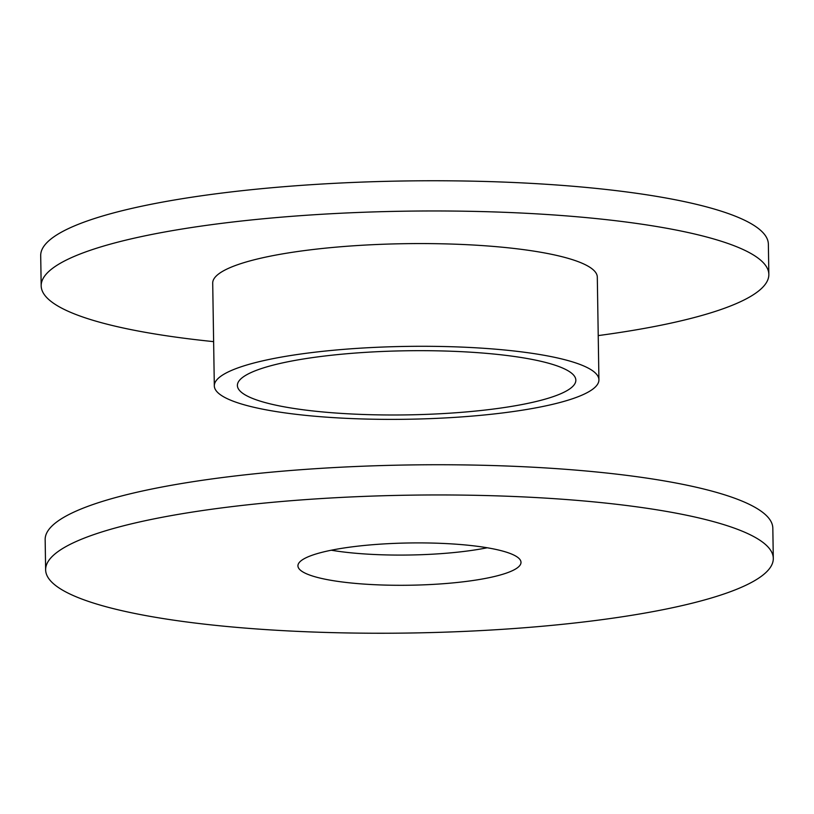 <?xml version="1.0" encoding="UTF-8"?>
<svg xmlns="http://www.w3.org/2000/svg" width="814" height="814" viewBox="0 0 814 814"><rect width="100%" height="100%" fill="white"/><g stroke="black" fill="none" stroke-linecap="round" stroke-linejoin="round"><path stroke-width="1.22" d="M213.624 341.636A363.878 68.915 -0.9 0 1 41.178 285.826A363.878 68.915 -0.9 0 1 224.064 223.056A363.878 68.915 -0.9 0 1 589.804 217.938A363.878 68.915 -0.9 0 1 768.843 274.399A363.878 68.915 -0.9 0 1 598.229 335.592M41.178 285.826L40.7 255.616A363.878 68.915 -0.9 0 1 223.596 192.847A363.878 68.915 -0.9 0 1 589.326 187.729A363.878 68.915 -0.9 0 1 768.365 244.19L768.843 274.399M504.293 349.969A192.328 36.426 -0.9 0 1 598.921 379.812A192.328 36.426 -0.9 0 1 502.258 412.993A192.328 36.426 -0.9 0 1 308.944 415.689A192.328 36.426 -0.9 0 1 214.316 385.856A192.328 36.426 -0.9 0 1 310.989 352.676A192.328 36.426 -0.9 0 1 504.293 349.969M214.316 385.856L212.708 283.13A192.328 36.426 -0.9 0 1 309.371 249.959A192.328 36.426 -0.9 0 1 502.676 247.253A192.328 36.426 -0.9 0 1 597.303 277.096L598.921 379.812M320.665 411.752A169.241 32.051 -0.9 0 1 237.393 385.49A169.241 32.051 -0.9 0 1 322.466 356.288A169.241 32.051 -0.9 0 1 492.572 353.917A169.241 32.051 -0.9 0 1 575.844 380.169A169.241 32.051 -0.9 0 1 490.781 409.371A169.241 32.051 -0.9 0 1 320.665 411.752M352.818 583.16A111.549 21.123 -0.9 0 1 297.934 565.852A111.549 21.123 -0.9 0 1 353.998 546.611A111.549 21.123 -0.9 0 1 466.117 545.034A111.549 21.123 -0.9 0 1 521.001 562.342A111.549 21.123 -0.9 0 1 464.936 581.593A111.549 21.123 -0.9 0 1 352.818 583.16M487.199 547.771A111.549 21.123 -0.9 0 1 352.34 552.95A111.549 21.123 -0.9 0 1 331.257 550.213M45.635 569.81L45.157 539.601A363.878 68.915 -0.9 0 1 228.052 476.831A363.878 68.915 -0.9 0 1 593.793 471.713A363.878 68.915 -0.9 0 1 772.822 528.174L773.3 558.384A363.878 68.915 -0.9 0 1 590.404 621.153A363.878 68.915 -0.9 0 1 224.674 626.271A363.878 68.915 -0.9 0 1 45.635 569.81A363.878 68.915 -0.9 0 1 228.531 507.041A363.878 68.915 -0.9 0 1 594.261 501.923A363.878 68.915 -0.9 0 1 773.3 558.384"/></g></svg>

